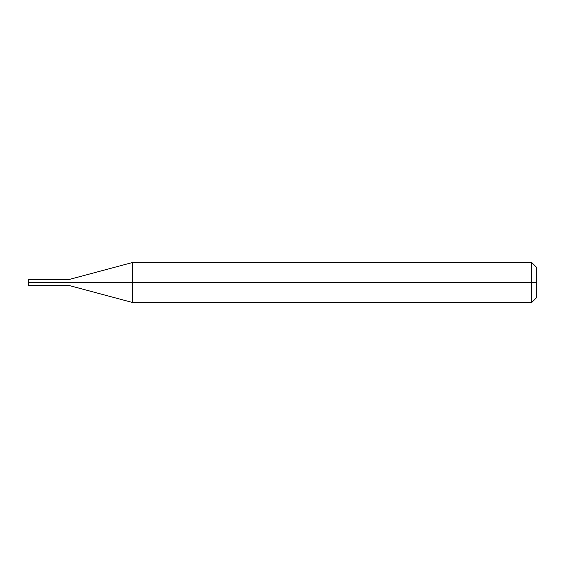 <?xml version="1.0" encoding="UTF-8"?>
<svg xmlns="http://www.w3.org/2000/svg" width="565" height="565" viewBox="0 0 565 565"><rect width="100%" height="100%" fill="white"/><g stroke="black" fill="none" stroke-linecap="round" stroke-linejoin="round"><path stroke-width="0.85" d="M33.483 282.5C33.483 286.356 33.483 286.356 33.483 282.5C33.483 278.644 33.483 278.644 33.483 282.5L28.751 282.5C28.751 278.644 28.751 278.644 28.751 282.5L28.25 282.5C28.25 279.308 28.25 279.308 28.25 282.5C28.25 285.692 28.25 285.692 28.25 282.5L28.751 282.5C28.751 278.644 28.751 278.644 28.751 282.5C28.751 286.356 28.751 286.356 28.751 282.5C28.751 286.356 28.751 286.356 28.751 282.5L33.483 282.5C33.483 286.356 33.483 286.356 33.483 282.5C33.483 278.644 33.483 278.644 33.483 282.5C33.483 278.644 33.483 278.644 33.483 282.5C33.483 286.356 33.483 286.356 33.483 282.5L34.232 282.5C34.232 278.644 34.232 278.644 34.232 282.5L33.483 282.5M536.75 282.5L536.75 297.458L536.75 267.542L536.75 282.5L531.764 282.5L531.764 262.555L531.764 282.5L132.323 282.5L132.323 262.555L132.323 282.5L68.132 282.5C68.132 278.962 68.132 278.962 68.132 282.5L34.232 282.5C34.232 278.644 34.232 278.644 34.232 282.5C34.232 286.356 34.232 286.356 34.232 282.5C34.232 286.356 34.232 286.356 34.232 282.5L68.132 282.5C68.132 278.962 68.132 278.962 68.132 282.5C68.132 286.038 68.132 286.038 68.132 282.5C68.132 286.038 68.132 286.038 68.132 282.5L132.323 282.5L132.323 262.555L132.323 302.445L132.323 282.5L132.323 302.445L132.323 282.5L531.764 282.5L531.764 262.555L531.764 302.445L531.764 282.5L531.764 302.445L531.764 282.5L536.75 282.5L536.75 297.458L536.75 282.5M28.25 280.028L28.25 282.5L28.25 280.007L28.751 279.505L34.232 279.505M28.25 284.972L28.25 282.5L28.25 284.993L28.751 285.495L34.232 285.495M34.232 279.76L68.132 279.76L132.323 262.555L531.764 262.555L536.75 267.542M34.232 285.24L68.132 285.24L132.323 302.445L531.764 302.445L536.75 297.458"/></g></svg>
